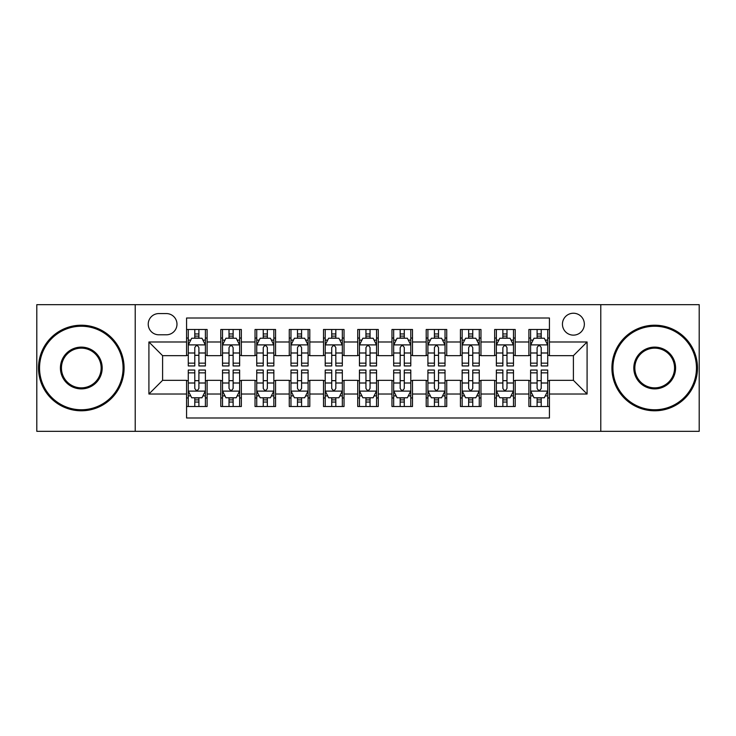<?xml version="1.0" encoding="UTF-8"?>
<svg xmlns="http://www.w3.org/2000/svg" width="736" height="736" viewBox="0 0 736 736"><rect width="100%" height="100%" fill="white"/><g stroke="black" fill="none" stroke-linecap="round" stroke-linejoin="round"><path stroke-width="1.1" d="M573.399 313.232A10.957 10.957 0 0 0 562.442 324.18A10.957 10.957 0 0 0 573.399 335.138A10.957 10.957 0 0 0 584.347 324.18A10.957 10.957 0 0 0 573.399 313.232M600.778 431.333L699.2 431.333L699.2 304.667L600.778 304.667L600.778 431.333L135.222 431.333L135.222 304.667L36.8 304.667L36.8 431.333L135.222 431.333M549.433 329.489L528.89 329.489L528.89 341.982L515.2 341.982L515.2 355.672L528.89 355.672L528.89 341.982M515.2 341.982L515.2 329.489L494.656 329.489L494.656 341.982L480.967 341.982L480.967 355.672L494.656 355.672L494.656 341.982M480.967 341.982L480.967 329.489L460.432 329.489L460.432 341.982L446.734 341.982L446.734 355.672L460.432 355.672L460.432 341.982M446.734 341.982L446.734 329.489L426.199 329.489L426.199 341.982L412.5 341.982L412.5 355.672L426.199 355.672L426.199 341.982M412.5 341.982L412.5 329.489L391.966 329.489L391.966 341.982L378.267 341.982L378.267 355.672L391.966 355.672L391.966 341.982M378.267 341.982L378.267 329.489L357.733 329.489L357.733 341.982L344.034 341.982L344.034 355.672L357.733 355.672L357.733 341.982M344.034 341.982L344.034 329.489L323.5 329.489L323.5 341.982L309.801 341.982L309.801 355.672L323.5 355.672L323.5 341.982M309.801 341.982L309.801 329.489L289.266 329.489L289.266 341.982L275.568 341.982L275.568 355.672L289.266 355.672L289.266 341.982M275.568 341.982L275.568 329.489L255.033 329.489L255.033 341.982L241.344 341.982L241.344 355.672L255.033 355.672L255.033 341.982M241.344 341.982L241.344 329.489L220.8 329.489L220.8 355.672L207.11 355.672L207.11 329.489L186.567 329.489M186.567 406.511L207.11 406.511L207.11 380.328L220.8 380.328L220.8 406.511L241.344 406.511L241.344 380.328L255.033 380.328L255.033 394.018L241.344 394.018M255.033 394.018L255.033 406.511L275.568 406.511L275.568 380.328L289.266 380.328L289.266 394.018L275.568 394.018M289.266 394.018L289.266 406.511L309.801 406.511L309.801 380.328L323.5 380.328L323.5 394.018L309.801 394.018M323.5 394.018L323.5 406.511L344.034 406.511L344.034 380.328L357.733 380.328L357.733 394.018L344.034 394.018M357.733 394.018L357.733 406.511L378.267 406.511L378.267 380.328L391.966 380.328L391.966 394.018L378.267 394.018M391.966 394.018L391.966 406.511L412.5 406.511L412.5 380.328L426.199 380.328L426.199 394.018L412.5 394.018M426.199 394.018L426.199 406.511L446.734 406.511L446.734 380.328L460.432 380.328L460.432 394.018L446.734 394.018M460.432 394.018L460.432 406.511L480.967 406.511L480.967 380.328L494.656 380.328L494.656 394.018L480.967 394.018M494.656 394.018L494.656 406.511L515.2 406.511L515.2 380.328L528.89 380.328L528.89 394.018L515.2 394.018M158.838 334.797L166.373 334.797A10.608 10.608 0 0 0 176.98 324.18A10.608 10.608 0 0 0 166.373 313.573L158.838 313.573A10.608 10.608 0 0 0 148.23 324.18A10.608 10.608 0 0 0 158.838 334.797M600.778 304.667L135.222 304.667M549.433 341.982L549.433 318.016L186.567 318.016L186.567 355.672L162.601 355.672L162.601 380.328L186.567 380.328L186.567 417.984L549.433 417.984L549.433 380.328L573.399 380.328L573.399 355.672L549.433 355.672L549.433 341.982L587.089 341.982L587.089 394.018L549.433 394.018M186.567 394.018L148.911 394.018L148.911 341.982L186.567 341.982M528.89 394.018L528.89 406.511L549.433 406.511M186.567 338.045L188.278 338.045M194.782 338.045L198.895 338.045M205.399 338.045L207.11 338.045M186.567 355.332L188.278 355.332M194.782 355.332L198.895 355.332M205.399 355.332L207.11 355.332M186.567 380.668L188.278 380.668M194.782 380.668L198.895 380.668M205.399 380.668L207.11 380.668M186.567 397.955L188.278 397.955M194.782 397.955L198.895 397.955M205.399 397.955L207.11 397.955M220.8 355.332L222.511 355.332M229.016 355.332L233.128 355.332M239.632 355.332L241.344 355.332M220.8 338.045L222.511 338.045M229.016 338.045L233.128 338.045M239.632 338.045L241.344 338.045M220.8 380.668L222.511 380.668M229.016 380.668L233.128 380.668M239.632 380.668L241.344 380.668M220.8 397.955L222.511 397.955M229.016 397.955L233.128 397.955M239.632 397.955L241.344 397.955M255.033 380.668L256.744 380.668M263.249 380.668L267.352 380.668M273.856 380.668L275.568 380.668M255.033 397.955L256.744 397.955M263.249 397.955L267.352 397.955M273.856 397.955L275.568 397.955M255.033 338.045L256.744 338.045M263.249 338.045L267.352 338.045M273.856 338.045L275.568 338.045M255.033 355.332L256.744 355.332M263.249 355.332L267.352 355.332M273.856 355.332L275.568 355.332M289.266 380.668L290.978 380.668M297.482 380.668L301.585 380.668M308.09 380.668L309.801 380.668M289.266 397.955L290.978 397.955M297.482 397.955L301.585 397.955M308.09 397.955L309.801 397.955M289.266 338.045L290.978 338.045M297.482 338.045L301.585 338.045M308.09 338.045L309.801 338.045M289.266 355.332L290.978 355.332M297.482 355.332L301.585 355.332M308.09 355.332L309.801 355.332M323.5 380.668L325.211 380.668M331.715 380.668L335.818 380.668M342.323 380.668L344.034 380.668M323.5 397.955L325.211 397.955M331.715 397.955L335.818 397.955M342.323 397.955L344.034 397.955M323.5 338.045L325.211 338.045M331.715 338.045L335.818 338.045M342.323 338.045L344.034 338.045M323.5 355.332L325.211 355.332M331.715 355.332L335.818 355.332M342.323 355.332L344.034 355.332M357.733 380.668L359.444 380.668M365.948 380.668L370.052 380.668M376.556 380.668L378.267 380.668M357.733 397.955L359.444 397.955M365.948 397.955L370.052 397.955M376.556 397.955L378.267 397.955M357.733 338.045L359.444 338.045M365.948 338.045L370.052 338.045M376.556 338.045L378.267 338.045M357.733 355.332L359.444 355.332M365.948 355.332L370.052 355.332M376.556 355.332L378.267 355.332M391.966 380.668L393.677 380.668M400.182 380.668L404.285 380.668M410.789 380.668L412.5 380.668M391.966 397.955L393.677 397.955M400.182 397.955L404.285 397.955M410.789 397.955L412.5 397.955M391.966 338.045L393.677 338.045M400.182 338.045L404.285 338.045M410.789 338.045L412.5 338.045M391.966 355.332L393.677 355.332M400.182 355.332L404.285 355.332M410.789 355.332L412.5 355.332M426.199 380.668L427.91 380.668M434.415 380.668L438.518 380.668M445.022 380.668L446.734 380.668M426.199 397.955L427.91 397.955M434.415 397.955L438.518 397.955M445.022 397.955L446.734 397.955M426.199 338.045L427.91 338.045M434.415 338.045L438.518 338.045M445.022 338.045L446.734 338.045M426.199 355.332L427.91 355.332M434.415 355.332L438.518 355.332M445.022 355.332L446.734 355.332M460.432 380.668L462.144 380.668M468.648 380.668L472.751 380.668M479.256 380.668L480.967 380.668M460.432 397.955L462.144 397.955M468.648 397.955L472.751 397.955M479.256 397.955L480.967 397.955M460.432 338.045L462.144 338.045M468.648 338.045L472.751 338.045M479.256 338.045L480.967 338.045M460.432 355.332L462.144 355.332M468.648 355.332L472.751 355.332M479.256 355.332L480.967 355.332M494.656 380.668L496.368 380.668M502.872 380.668L506.984 380.668M513.489 380.668L515.2 380.668M494.656 397.955L496.368 397.955M502.872 397.955L506.984 397.955M513.489 397.955L515.2 397.955M494.656 338.045L496.368 338.045M502.872 338.045L506.984 338.045M513.489 338.045L515.2 338.045M494.656 355.332L496.368 355.332M502.872 355.332L506.984 355.332M513.489 355.332L515.2 355.332M528.89 380.668L530.601 380.668M537.105 380.668L541.218 380.668M547.722 380.668L549.433 380.668M528.89 397.955L530.601 397.955M537.105 397.955L541.218 397.955M547.722 397.955L549.433 397.955M528.89 338.045L530.601 338.045M537.105 338.045L541.218 338.045M547.722 338.045L549.433 338.045M528.89 355.332L530.601 355.332M537.105 355.332L541.218 355.332M547.722 355.332L549.433 355.332M162.601 355.672L148.911 341.982M162.601 380.328L148.911 394.018M587.089 341.982L573.399 355.672M587.089 394.018L573.399 380.328M198.895 333.942L194.782 333.942M205.399 363.152L198.895 363.152L198.895 365.948L205.399 365.948L205.399 345.064L201.968 338.22L191.7 338.22L188.278 345.064L188.278 365.948L194.782 365.948L194.782 363.152L188.278 363.152M188.278 345.064L188.278 329.489M205.399 345.064L205.399 329.489M194.782 338.22L194.782 329.489M198.895 329.489L198.895 338.22M198.895 363.152L198.895 347.631C197.524 344.991 196.153 344.991 194.782 347.631L194.782 363.152M194.782 402.058L198.895 402.058M188.278 372.848L194.782 372.848L194.782 370.052L188.278 370.052L188.278 390.936L191.7 397.78L201.968 397.78L205.399 390.936L205.399 370.052L198.895 370.052L198.895 372.848L205.399 372.848M205.399 390.936L205.399 406.511M188.278 390.936L188.278 406.511M198.895 397.78L198.895 406.511M194.782 406.511L194.782 397.78M194.782 372.848L194.782 388.369C196.153 391.009 197.524 391.009 198.895 388.369L198.895 372.848M81.3 326.232A41.768 41.768 0 0 0 39.542 368A41.768 41.768 0 0 0 81.3 409.768A41.768 41.768 0 0 0 123.068 368A41.768 41.768 0 0 0 81.3 326.232M81.3 410.789A42.789 42.789 0 0 1 38.511 368A42.789 42.789 0 0 1 81.3 325.211A42.789 42.789 0 0 1 124.09 368A42.789 42.789 0 0 1 81.3 410.789M81.3 347.116A20.884 20.884 0 0 1 102.184 368A20.884 20.884 0 0 1 81.3 388.884A20.884 20.884 0 0 1 60.416 368A20.884 20.884 0 0 1 81.3 347.116M81.3 387.854A19.854 19.854 0 0 0 101.154 368A19.854 19.854 0 0 0 81.3 348.146A19.854 19.854 0 0 0 61.447 368A19.854 19.854 0 0 0 81.3 387.854M654.7 326.232A41.768 41.768 0 0 0 612.932 368A41.768 41.768 0 0 0 654.7 409.768A41.768 41.768 0 0 0 696.458 368A41.768 41.768 0 0 0 654.7 326.232M654.7 410.789A42.789 42.789 0 0 1 611.91 368A42.789 42.789 0 0 1 654.7 325.211A42.789 42.789 0 0 1 697.489 368A42.789 42.789 0 0 1 654.7 410.789M654.7 347.116A20.884 20.884 0 0 1 675.584 368A20.884 20.884 0 0 1 654.7 388.884A20.884 20.884 0 0 1 633.816 368A20.884 20.884 0 0 1 654.7 347.116M654.7 387.854A19.854 19.854 0 0 0 674.553 368A19.854 19.854 0 0 0 654.7 348.146A19.854 19.854 0 0 0 634.846 368A19.854 19.854 0 0 0 654.7 387.854M233.128 333.942L229.016 333.942M239.632 363.152L233.128 363.152L233.128 365.948L239.632 365.948L239.632 345.064L236.201 338.22L225.934 338.22L222.511 345.064L222.511 365.948L229.016 365.948L229.016 363.152L222.511 363.152M222.511 345.064L222.511 329.489M239.632 345.064L239.632 329.489M229.016 338.22L229.016 329.489M233.128 329.489L233.128 338.22M233.128 363.152L233.128 347.631C231.757 344.991 230.386 344.991 229.016 347.631L229.016 363.152M267.352 333.942L263.249 333.942M273.856 363.152L267.352 363.152L267.352 365.948L273.856 365.948L273.856 345.064L270.434 338.22L260.167 338.22L256.744 345.064L256.744 365.948L263.249 365.948L263.249 363.152L256.744 363.152M256.744 345.064L256.744 329.489M273.856 345.064L273.856 329.489M263.249 338.22L263.249 329.489M267.352 329.489L267.352 338.22M267.352 363.152L267.352 347.631C265.99 344.991 264.62 344.991 263.249 347.631L263.249 363.152M301.585 333.942L297.482 333.942M308.09 363.152L301.585 363.152L301.585 365.948L308.09 365.948L308.09 345.064L304.667 338.22L294.4 338.22L290.978 345.064L290.978 365.948L297.482 365.948L297.482 363.152L290.978 363.152M290.978 345.064L290.978 329.489M308.09 345.064L308.09 329.489M297.482 338.22L297.482 329.489M301.585 329.489L301.585 338.22M301.585 363.152L301.585 347.631C300.224 344.991 298.853 344.991 297.482 347.631L297.482 363.152M335.818 333.942L331.715 333.942M342.323 363.152L335.818 363.152L335.818 365.948L342.323 365.948L342.323 345.064L338.9 338.22L328.633 338.22L325.211 345.064L325.211 365.948L331.715 365.948L331.715 363.152L325.211 363.152M325.211 345.064L325.211 329.489M342.323 345.064L342.323 329.489M331.715 338.22L331.715 329.489M335.818 329.489L335.818 338.22M335.818 363.152L335.818 347.631C334.457 344.991 333.086 344.991 331.715 347.631L331.715 363.152M229.016 402.058L233.128 402.058M222.511 372.848L229.016 372.848L229.016 370.052L222.511 370.052L222.511 390.936L225.934 397.78L236.201 397.78L239.632 390.936L239.632 370.052L233.128 370.052L233.128 372.848L239.632 372.848M239.632 390.936L239.632 406.511M222.511 390.936L222.511 406.511M233.128 397.78L233.128 406.511M229.016 406.511L229.016 397.78M229.016 372.848L229.016 388.369C230.386 391.009 231.748 391.009 233.128 388.369L233.128 372.848M263.249 402.058L267.352 402.058M256.744 372.848L263.249 372.848L263.249 370.052L256.744 370.052L256.744 390.936L260.167 397.78L270.434 397.78L273.856 390.936L273.856 370.052L267.352 370.052L267.352 372.848L273.856 372.848M273.856 390.936L273.856 406.511M256.744 390.936L256.744 406.511M267.352 397.78L267.352 406.511M263.249 406.511L263.249 397.78M263.249 372.848L263.249 388.369C264.62 391.009 265.981 391.009 267.352 388.369L267.352 372.848M297.482 402.058L301.585 402.058M290.978 372.848L297.482 372.848L297.482 370.052L290.978 370.052L290.978 390.936L294.4 397.78L304.667 397.78L308.09 390.936L308.09 370.052L301.585 370.052L301.585 372.848L308.09 372.848M308.09 390.936L308.09 406.511M290.978 390.936L290.978 406.511M301.585 397.78L301.585 406.511M297.482 406.511L297.482 397.78M297.482 372.848L297.482 388.369C298.853 391.009 300.214 391.009 301.585 388.369L301.585 372.848M331.715 402.058L335.818 402.058M325.211 372.848L331.715 372.848L331.715 370.052L325.211 370.052L325.211 390.936L328.633 397.78L338.9 397.78L342.323 390.936L342.323 370.052L335.818 370.052L335.818 372.848L342.323 372.848M342.323 390.936L342.323 406.511M325.211 390.936L325.211 406.511M335.818 397.78L335.818 406.511M331.715 406.511L331.715 397.78M331.715 372.848L331.715 388.369C333.077 391.009 334.448 391.009 335.818 388.369L335.818 372.848M370.052 333.942L365.948 333.942M376.556 363.152L370.052 363.152L370.052 365.948L376.556 365.948L376.556 345.064L373.134 338.22L362.866 338.22L359.444 345.064L359.444 365.948L365.948 365.948L365.948 363.152L359.444 363.152M359.444 345.064L359.444 329.489M376.556 345.064L376.556 329.489M365.948 338.22L365.948 329.489M370.052 329.489L370.052 338.22M370.052 363.152L370.052 347.631C368.69 344.991 367.319 344.991 365.948 347.631L365.948 363.152M365.948 402.058L370.052 402.058M359.444 372.848L365.948 372.848L365.948 370.052L359.444 370.052L359.444 390.936L362.866 397.78L373.134 397.78L376.556 390.936L376.556 370.052L370.052 370.052L370.052 372.848L376.556 372.848M376.556 390.936L376.556 406.511M359.444 390.936L359.444 406.511M370.052 397.78L370.052 406.511M365.948 406.511L365.948 397.78M365.948 372.848L365.948 388.369C367.31 391.009 368.681 391.009 370.052 388.369L370.052 372.848M404.285 333.942L400.182 333.942M410.789 363.152L404.285 363.152L404.285 365.948L410.789 365.948L410.789 345.064L407.367 338.22L397.1 338.22L393.677 345.064L393.677 365.948L400.182 365.948L400.182 363.152L393.677 363.152M393.677 345.064L393.677 329.489M410.789 345.064L410.789 329.489M400.182 338.22L400.182 329.489M404.285 329.489L404.285 338.22M404.285 363.152L404.285 347.631C402.923 344.991 401.552 344.991 400.182 347.631L400.182 363.152M400.182 402.058L404.285 402.058M393.677 372.848L400.182 372.848L400.182 370.052L393.677 370.052L393.677 390.936L397.1 397.78L407.367 397.78L410.789 390.936L410.789 370.052L404.285 370.052L404.285 372.848L410.789 372.848M410.789 390.936L410.789 406.511M393.677 390.936L393.677 406.511M404.285 397.78L404.285 406.511M400.182 406.511L400.182 397.78M400.182 372.848L400.182 388.369C401.543 391.009 402.914 391.009 404.285 388.369L404.285 372.848M438.518 333.942L434.415 333.942M445.022 363.152L438.518 363.152L438.518 365.948L445.022 365.948L445.022 345.064L441.6 338.22L431.333 338.22L427.91 345.064L427.91 365.948L434.415 365.948L434.415 363.152L427.91 363.152M427.91 345.064L427.91 329.489M445.022 345.064L445.022 329.489M434.415 338.22L434.415 329.489M438.518 329.489L438.518 338.22M438.518 363.152L438.518 347.631C437.147 344.991 435.786 344.991 434.415 347.631L434.415 363.152M434.415 402.058L438.518 402.058M427.91 372.848L434.415 372.848L434.415 370.052L427.91 370.052L427.91 390.936L431.333 397.78L441.6 397.78L445.022 390.936L445.022 370.052L438.518 370.052L438.518 372.848L445.022 372.848M445.022 390.936L445.022 406.511M427.91 390.936L427.91 406.511M438.518 397.78L438.518 406.511M434.415 406.511L434.415 397.78M434.415 372.848L434.415 388.369C435.776 391.009 437.147 391.009 438.518 388.369L438.518 372.848M472.751 333.942L468.648 333.942M479.256 363.152L472.751 363.152L472.751 365.948L479.256 365.948L479.256 345.064L475.833 338.22L465.566 338.22L462.144 345.064L462.144 365.948L468.648 365.948L468.648 363.152L462.144 363.152M462.144 345.064L462.144 329.489M479.256 345.064L479.256 329.489M468.648 338.22L468.648 329.489M472.751 329.489L472.751 338.22M472.751 363.152L472.751 347.631C471.38 344.991 470.019 344.991 468.648 347.631L468.648 363.152M468.648 402.058L472.751 402.058M462.144 372.848L468.648 372.848L468.648 370.052L462.144 370.052L462.144 390.936L465.566 397.78L475.833 397.78L479.256 390.936L479.256 370.052L472.751 370.052L472.751 372.848L479.256 372.848M479.256 390.936L479.256 406.511M462.144 390.936L462.144 406.511M472.751 397.78L472.751 406.511M468.648 406.511L468.648 397.78M468.648 372.848L468.648 388.369C470.01 391.009 471.38 391.009 472.751 388.369L472.751 372.848M506.984 333.942L502.872 333.942M513.489 363.152L506.984 363.152L506.984 365.948L513.489 365.948L513.489 345.064L510.066 338.22L499.799 338.22L496.368 345.064L496.368 365.948L502.872 365.948L502.872 363.152L496.368 363.152M496.368 345.064L496.368 329.489M513.489 345.064L513.489 329.489M502.872 338.22L502.872 329.489M506.984 329.489L506.984 338.22M506.984 363.152L506.984 347.631C505.614 344.991 504.252 344.991 502.872 347.631L502.872 363.152M502.872 402.058L506.984 402.058M496.368 372.848L502.872 372.848L502.872 370.052L496.368 370.052L496.368 390.936L499.799 397.78L510.066 397.78L513.489 390.936L513.489 370.052L506.984 370.052L506.984 372.848L513.489 372.848M513.489 390.936L513.489 406.511M496.368 390.936L496.368 406.511M506.984 397.78L506.984 406.511M502.872 406.511L502.872 397.78M502.872 372.848L502.872 388.369C504.243 391.009 505.614 391.009 506.984 388.369L506.984 372.848M541.218 333.942L537.105 333.942M547.722 363.152L541.218 363.152L541.218 365.948L547.722 365.948L547.722 345.064L544.3 338.22L534.032 338.22L530.601 345.064L530.601 365.948L537.105 365.948L537.105 363.152L530.601 363.152M530.601 345.064L530.601 329.489M547.722 345.064L547.722 329.489M537.105 338.22L537.105 329.489M541.218 329.489L541.218 338.22M541.218 363.152L541.218 347.631C539.847 344.991 538.476 344.991 537.105 347.631L537.105 363.152M537.105 402.058L541.218 402.058M530.601 372.848L537.105 372.848L537.105 370.052L530.601 370.052L530.601 390.936L534.032 397.78L544.3 397.78L547.722 390.936L547.722 370.052L541.218 370.052L541.218 372.848L547.722 372.848M547.722 390.936L547.722 406.511M530.601 390.936L530.601 406.511M541.218 397.78L541.218 406.511M537.105 406.511L537.105 397.78M537.105 372.848L537.105 388.369C538.476 391.009 539.847 391.009 541.218 388.369L541.218 372.848M220.8 394.018L207.11 394.018M220.8 341.982L207.11 341.982M205.307 344.89L188.361 344.89M188.278 340.106L190.762 340.106M202.915 340.106L205.399 340.106M194.782 352.995L188.278 352.995M205.399 352.995L198.895 352.995M198.895 336.113L194.782 336.113M188.361 391.11L205.307 391.11M205.399 395.894L202.915 395.894M190.762 395.894L188.278 395.894M198.895 383.005L205.399 383.005M188.278 383.005L194.782 383.005M194.782 399.887L198.895 399.887M239.54 344.89L222.594 344.89M222.511 340.106L224.995 340.106M237.148 340.106L239.632 340.106M229.016 352.995L222.511 352.995M239.632 352.995L233.128 352.995M233.128 336.113L229.016 336.113M273.774 344.89L256.827 344.89M256.744 340.106L259.228 340.106M271.382 340.106L273.856 340.106M263.249 352.995L256.744 352.995M273.856 352.995L267.352 352.995M267.352 336.113L263.249 336.113M308.007 344.89L291.06 344.89M290.978 340.106L293.462 340.106M305.615 340.106L308.09 340.106M297.482 352.995L290.978 352.995M308.09 352.995L301.585 352.995M301.585 336.113L297.482 336.113M342.24 344.89L325.294 344.89M325.211 340.106L327.695 340.106M339.848 340.106L342.323 340.106M331.715 352.995L325.211 352.995M342.323 352.995L335.818 352.995M335.818 336.113L331.715 336.113M222.594 391.11L239.54 391.11M239.632 395.894L237.148 395.894M224.995 395.894L222.511 395.894M233.128 383.005L239.632 383.005M222.511 383.005L229.016 383.005M229.016 399.887L233.128 399.887M256.827 391.11L273.774 391.11M273.856 395.894L271.382 395.894M259.228 395.894L256.744 395.894M267.352 383.005L273.856 383.005M256.744 383.005L263.249 383.005M263.249 399.887L267.352 399.887M291.06 391.11L308.007 391.11M308.09 395.894L305.615 395.894M293.462 395.894L290.978 395.894M301.585 383.005L308.09 383.005M290.978 383.005L297.482 383.005M297.482 399.887L301.585 399.887M325.294 391.11L342.24 391.11M342.323 395.894L339.848 395.894M327.695 395.894L325.211 395.894M335.818 383.005L342.323 383.005M325.211 383.005L331.715 383.005M331.715 399.887L335.818 399.887M376.473 344.89L359.527 344.89M359.444 340.106L361.919 340.106M374.081 340.106L376.556 340.106M365.948 352.995L359.444 352.995M376.556 352.995L370.052 352.995M370.052 336.113L365.948 336.113M359.527 391.11L376.473 391.11M376.556 395.894L374.081 395.894M361.919 395.894L359.444 395.894M370.052 383.005L376.556 383.005M359.444 383.005L365.948 383.005M365.948 399.887L370.052 399.887M410.706 344.89L393.76 344.89M393.677 340.106L396.152 340.106M408.305 340.106L410.789 340.106M400.182 352.995L393.677 352.995M410.789 352.995L404.285 352.995M404.285 336.113L400.182 336.113M393.76 391.11L410.706 391.11M410.789 395.894L408.305 395.894M396.152 395.894L393.677 395.894M404.285 383.005L410.789 383.005M393.677 383.005L400.182 383.005M400.182 399.887L404.285 399.887M444.94 344.89L427.993 344.89M427.91 340.106L430.385 340.106M442.538 340.106L445.022 340.106M434.415 352.995L427.91 352.995M445.022 352.995L438.518 352.995M438.518 336.113L434.415 336.113M427.993 391.11L444.94 391.11M445.022 395.894L442.538 395.894M430.385 395.894L427.91 395.894M438.518 383.005L445.022 383.005M427.91 383.005L434.415 383.005M434.415 399.887L438.518 399.887M479.173 344.89L462.226 344.89M462.144 340.106L464.618 340.106M476.772 340.106L479.256 340.106M468.648 352.995L462.144 352.995M479.256 352.995L472.751 352.995M472.751 336.113L468.648 336.113M462.226 391.11L479.173 391.11M479.256 395.894L476.772 395.894M464.618 395.894L462.144 395.894M472.751 383.005L479.256 383.005M462.144 383.005L468.648 383.005M468.648 399.887L472.751 399.887M513.406 344.89L496.46 344.89M496.368 340.106L498.852 340.106M511.005 340.106L513.489 340.106M502.872 352.995L496.368 352.995M513.489 352.995L506.984 352.995M506.984 336.113L502.872 336.113M496.46 391.11L513.406 391.11M513.489 395.894L511.005 395.894M498.852 395.894L496.368 395.894M506.984 383.005L513.489 383.005M496.368 383.005L502.872 383.005M502.872 399.887L506.984 399.887M547.639 344.89L530.693 344.89M530.601 340.106L533.085 340.106M545.238 340.106L547.722 340.106M537.105 352.995L530.601 352.995M547.722 352.995L541.218 352.995M541.218 336.113L537.105 336.113M530.693 391.11L547.639 391.11M547.722 395.894L545.238 395.894M533.085 395.894L530.601 395.894M541.218 383.005L547.722 383.005M530.601 383.005L537.105 383.005M537.105 399.887L541.218 399.887"/></g></svg>
